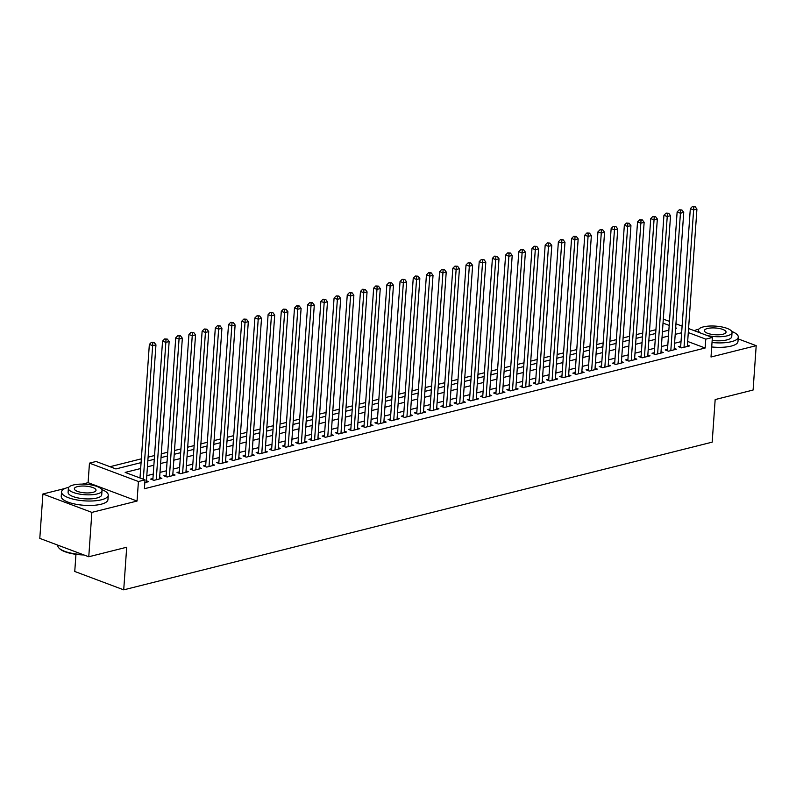 <?xml version="1.0" encoding="UTF-8"?>
<svg xmlns="http://www.w3.org/2000/svg" width="796" height="796" viewBox="0 0 796 796"><rect width="100%" height="100%" fill="white"/><g stroke="black" fill="none" stroke-linecap="round" stroke-linejoin="round"><path stroke-width="1.19" d="M663.307 319.126L669.476 321.375M695.147 330.32L694.042 330.599M75.948 554.334L74.754 571.468L123.718 589.846L712.181 442.158L715.166 399.562L753.096 390.04L756.2 345.663L738.171 338.897M123.718 589.846L126.693 547.24L88.764 556.762L39.8 538.385L42.904 494.008L91.868 512.385L137.051 501.042L138.424 481.52L89.46 463.143L96.057 461.481L115.908 468.934L141.081 462.615M137.051 501.042L88.097 482.665L82.326 484.117M65.113 488.436L42.904 494.008M88.097 482.665L89.46 463.143M655.924 329.693L649.486 331.315M642.73 333.007L636.293 334.628M629.537 336.32L623.099 337.932M616.343 339.633L609.905 341.245M603.149 342.947L596.711 344.559M589.955 346.25L583.518 347.872M576.762 349.563L570.324 351.185M563.568 352.877L557.13 354.489M550.374 356.19L543.937 357.802M537.181 359.503L530.743 361.115M523.987 362.807L517.549 364.429M510.793 366.12L504.356 367.742M497.6 369.434L491.152 371.045M484.406 372.747L477.958 374.359M471.212 376.06L464.764 377.672M458.018 379.364L451.571 380.986M444.815 382.677L438.377 384.299M431.621 385.99L425.183 387.602M418.427 389.304L411.99 390.916M405.234 392.617L398.796 394.229M392.04 395.92L385.602 397.542M378.846 399.234L372.409 400.856M365.653 402.547L359.215 404.159M352.459 405.861L346.021 407.472M339.265 409.164L332.827 410.786M326.071 412.477L319.634 414.099M312.878 415.791L306.44 417.412M299.684 419.104L293.236 420.716M286.49 422.417L280.043 424.029M273.297 425.721L266.849 427.343M260.103 429.034L253.655 430.656M246.899 432.347L240.462 433.959M233.706 435.661L227.268 437.273M220.512 438.974L214.074 440.586M207.318 442.277L200.881 443.899M194.124 445.591L187.687 447.213M180.931 448.904L174.493 450.516M167.737 452.218L161.299 453.829M154.543 455.531L148.106 457.143M141.35 458.834L109.977 466.715M88.764 556.762L91.868 512.385M680.709 346.061L678.401 346.638L681.704 347.882L689.625 345.902L687.416 345.066M667.516 349.374L665.207 349.951L668.511 351.195L676.431 349.205L674.222 348.379M654.322 352.688L652.014 353.265L655.317 354.509L663.237 352.519L661.028 351.693M641.128 356.001L638.82 356.578L642.123 357.822L650.043 355.832L647.835 355.006M627.935 359.304L625.626 359.892L628.93 361.125L636.85 359.145L634.641 358.309M614.741 362.618L612.432 363.195L615.736 364.439L623.656 362.449L621.447 361.623M601.547 365.931L599.239 366.508L602.542 367.752L610.462 365.762L608.253 364.936M588.353 369.245L586.045 369.822L589.348 371.065L597.269 369.075L595.06 368.25M575.16 372.558L572.841 373.135L576.155 374.379L584.075 372.389L581.856 371.553M561.956 375.861L559.648 376.448L562.961 377.682L570.881 375.702L568.662 374.866M548.762 379.175L546.454 379.752L549.767 380.995L557.678 379.005L555.469 378.18M535.569 382.488L533.26 383.065L536.574 384.309L544.484 382.319L542.275 381.493M522.375 385.801L520.067 386.378L523.38 387.622L531.29 385.632L529.081 384.806M509.181 389.105L506.873 389.692L510.186 390.935L518.096 388.945L515.888 388.11M495.988 392.418L493.679 393.005L496.993 394.239L504.903 392.259L502.694 391.423M482.794 395.731L480.486 396.309L483.799 397.552L491.709 395.562L489.5 394.736M469.6 399.045L467.292 399.622L470.595 400.866L478.515 398.876L476.306 398.05M456.406 402.358L454.098 402.935L457.401 404.179L465.322 402.189L463.113 401.363M443.213 405.661L440.904 406.249L444.208 407.482L452.128 405.502L449.919 404.666M430.019 408.975L427.711 409.552L431.014 410.796L438.934 408.816L436.725 407.98M416.825 412.288L414.517 412.865L417.82 414.109L425.741 412.119L423.532 411.293M403.632 415.602L401.323 416.179L404.627 417.422L412.547 415.432L410.338 414.607M390.438 418.915L388.13 419.492L391.433 420.736L399.353 418.746L397.144 417.92M377.244 422.218L374.926 422.805L378.239 424.039L386.16 422.059L383.941 421.223M364.041 425.532L361.732 426.109L365.046 427.353L372.966 425.372L370.747 424.537M350.847 428.845L348.539 429.422L351.852 430.666L359.762 428.676L357.553 427.85M337.653 432.158L335.345 432.735L338.658 433.979L346.568 431.989L344.36 431.163M324.46 435.472L322.151 436.049L325.465 437.293L333.375 435.303L331.166 434.477M311.266 438.775L308.957 439.362L312.271 440.596L320.181 438.616L317.972 437.78M298.072 442.088L295.764 442.666L299.077 443.909L306.987 441.929L304.778 441.093M284.878 445.402L282.57 445.979L285.883 447.223L293.794 445.233L291.585 444.407M271.685 448.715L269.376 449.292L272.68 450.536L280.6 448.546L278.391 447.72M258.491 452.029L256.183 452.606L259.486 453.849L267.406 451.859L265.197 451.034M245.297 455.332L242.989 455.919L246.292 457.153L254.213 455.173L252.004 454.337M232.104 458.645L229.795 459.222L233.099 460.466L241.019 458.476L238.81 457.65M218.91 461.959L216.602 462.536L219.905 463.779L227.825 461.789L225.616 460.964M205.716 465.272L203.408 465.849L206.711 467.093L214.631 465.103L212.423 464.277M192.523 468.585L190.214 469.162L193.518 470.406L201.438 468.416L199.229 467.58M179.329 471.889L177.02 472.476L180.324 473.71L188.244 471.73L186.025 470.894M166.135 475.202L163.817 475.779L167.13 477.023L175.05 475.033L172.831 474.207M152.931 478.515L150.623 479.092L153.936 480.336L161.857 478.346L159.638 477.52M140.673 468.526L125.171 472.416L145.021 479.859L144.394 488.734L705.157 348.011L687.664 341.444M681.018 341.633L674.58 343.255M667.824 344.947L661.386 346.559M654.63 348.26L648.193 349.872M641.437 351.563L634.999 353.185M628.243 354.877L621.805 356.499M615.049 358.19L608.612 359.802M601.856 361.503L595.418 363.115M588.662 364.817L582.214 366.429M575.468 368.12L569.021 369.742M562.274 371.434L555.827 373.055M549.081 374.747L542.633 376.359M535.877 378.06L529.44 379.672M522.683 381.374L516.246 382.985M509.49 384.677L503.052 386.299M496.296 387.99L489.858 389.612M483.102 391.304L476.665 392.916M469.909 394.617L463.471 396.229M456.715 397.93L450.277 399.542M443.521 401.234L437.084 402.856M430.328 404.547L423.89 406.169M417.134 407.86L410.696 409.472M403.94 411.174L397.502 412.786M390.746 414.487L384.309 416.099M377.553 417.791L371.105 419.412M364.359 421.104L357.911 422.726M351.165 424.417L344.718 426.029M337.962 427.731L331.524 429.342M324.768 431.034L318.33 432.656M311.574 434.347L305.137 435.969M298.381 437.661L291.943 439.273M285.187 440.974L278.749 442.586M271.993 444.287L265.556 445.899M258.8 447.591L252.362 449.213M245.606 450.904L239.168 452.526M232.412 454.217L225.974 455.829M219.218 457.531L212.781 459.143M206.025 460.844L199.587 462.456M192.831 464.148L186.393 465.769M179.637 467.461L173.19 469.083M166.444 470.774L159.996 472.386M153.25 474.088L146.802 475.7M140.056 477.401L139.091 477.64M144.822 482.625L148.653 481.66L146.444 480.834M688.57 328.539L712.37 337.474L711.007 357.006L756.2 345.663M712.37 337.474L705.773 339.136L688.291 332.569M705.157 348.011L705.773 339.136M145.021 479.859L138.424 481.52M675.943 323.803L682.102 326.111M675.615 328.469L676.67 328.201L675.655 327.823M669.187 325.405L663.028 323.086M147.837 460.924L154.275 459.302M161.031 457.61L167.478 455.989M174.225 454.297L180.672 452.685M187.418 450.984L193.866 449.372M200.612 447.68L207.059 446.058M213.816 444.367L220.253 442.745M227.009 441.054L233.447 439.442M240.203 437.74L246.641 436.128M253.397 434.427L259.834 432.815M266.59 431.124L273.028 429.502M279.784 427.81L286.222 426.188M292.978 424.497L299.415 422.885M306.171 421.184L312.609 419.572M319.365 417.87L325.803 416.258M332.559 414.567L338.996 412.945M345.753 411.253L352.19 409.632M358.946 407.94L365.384 406.328M372.14 404.627L378.588 403.015M385.334 401.313L391.781 399.701M398.527 398.01L404.975 396.388M411.731 394.697L418.169 393.075M424.925 391.383L431.362 389.771M438.118 388.07L444.556 386.458M451.312 384.757L457.75 383.145M464.506 381.453L470.943 379.831M477.7 378.14L484.137 376.518M490.893 374.826L497.331 373.215M504.087 371.513L510.525 369.901M517.281 368.21L523.718 366.588M530.474 364.896L536.912 363.275M543.668 361.583L550.106 359.971M556.862 358.27L563.299 356.658M570.055 354.956L576.503 353.344M583.249 351.653L589.697 350.031M596.443 348.34L602.89 346.718M609.637 345.026L616.084 343.414M622.84 341.713L629.278 340.101M636.034 338.4L642.471 336.788M649.228 335.096L655.665 333.474M662.421 331.783L668.859 330.161M681.645 332.758L675.197 334.37M668.441 336.071L662.003 337.683M655.247 339.385L648.81 340.996M642.054 342.688L635.616 344.31M628.86 346.001L622.422 347.623M615.666 349.315L609.229 350.927M602.472 352.628L596.035 354.24M589.279 355.941L582.841 357.553M576.085 359.245L569.647 360.867M562.891 362.558L556.454 364.18M549.698 365.871L543.26 367.483M536.504 369.185L530.066 370.797M523.31 372.498L516.873 374.11M510.117 375.802L503.669 377.423M496.923 379.115L490.475 380.737M483.729 382.428L477.282 384.04M470.535 385.742L464.088 387.353M457.332 389.055L450.894 390.667M444.138 392.358L437.7 393.98M430.944 395.672L424.507 397.294M417.751 398.985L411.313 400.597M404.557 402.298L398.119 403.91M391.363 405.602L384.926 407.224M378.17 408.915L371.732 410.537M364.976 412.228L358.538 413.85M351.782 415.542L345.345 417.154M338.589 418.855L332.151 420.467M325.395 422.159L318.957 423.78M312.201 425.472L305.754 427.094M299.007 428.785L292.56 430.397M285.814 432.099L279.366 433.711M272.62 435.412L266.172 437.024M259.416 438.715L252.979 440.337M246.223 442.029L239.785 443.651M233.029 445.342L226.591 446.954M219.835 448.655L213.398 450.267M206.642 451.969L200.204 453.581M193.448 455.272L187.01 456.894M180.254 458.586L173.817 460.207M167.061 461.899L160.623 463.511M153.867 465.212L147.429 466.824M143.32 479.222L152.653 345.673L155.956 344.847L146.345 482.237M140.006 477.978L149.35 344.429L152.653 345.673L152.812 342.748L154.135 342.409L151.489 342.25L152.812 342.748M151.489 342.25L149.35 344.429M155.956 344.847L154.135 342.409M83.988 554.971A22.845 7.124 -176 0 1 59.431 548.534L58.934 548.026A23.412 7.303 4 0 0 82.953 554.583M57.829 545.151L57.809 545.539A23.412 7.303 4 0 0 58.934 548.026M68.824 487.251A23.412 7.303 4 0 0 68.366 487.361A23.412 7.303 4 0 0 61.561 491.938A23.412 7.303 4 0 0 75.749 499.719A23.412 7.303 4 0 0 101.45 499.779A23.412 7.303 4 0 0 108.266 495.202A23.412 7.303 4 0 0 101.719 489.55M61.561 491.938L61.242 496.376A23.412 7.303 4 0 0 75.441 504.157A23.412 7.303 4 0 0 101.142 504.216A23.412 7.303 4 0 0 107.948 499.639L108.266 495.202M102.007 490.664L101.719 494.744A16.855 5.254 -176 0 1 96.813 498.037A16.855 5.254 -176 0 1 78.316 497.998A16.855 5.254 -176 0 1 68.098 492.396L68.376 488.306A16.855 5.254 4 0 0 78.605 493.908A16.855 5.254 4 0 0 97.102 493.958A16.855 5.254 4 0 0 102.007 490.664A16.855 5.254 4 0 0 91.789 485.053A16.855 5.254 4 0 0 73.282 485.013A16.855 5.254 4 0 0 68.376 488.306M92.873 492.366A10.865 3.383 4 0 0 96.027 490.246A10.865 3.383 4 0 0 89.441 486.635A10.865 3.383 4 0 0 77.52 486.605A10.865 3.383 4 0 0 74.356 488.724A10.865 3.383 4 0 0 80.943 492.336A10.865 3.383 4 0 0 92.873 492.366M698.848 329.136A23.412 7.303 4 0 0 698.4 329.245A23.412 7.303 4 0 0 694.341 330.708M712.022 342.529A23.412 7.303 4 0 0 731.484 341.663A23.412 7.303 4 0 0 738.29 337.086A23.412 7.303 4 0 0 731.753 331.435M711.714 346.966A23.412 7.303 4 0 0 731.166 346.101A23.412 7.303 4 0 0 737.982 341.524L738.29 337.086M706.888 335.415A16.855 5.254 4 0 0 727.136 335.842A16.855 5.254 4 0 0 732.041 332.549L731.753 336.628A16.855 5.254 -176 0 1 726.847 339.922A16.855 5.254 -176 0 1 712.161 340.469M732.041 332.549A16.855 5.254 4 0 0 721.823 326.937A16.855 5.254 4 0 0 703.316 326.897A16.855 5.254 4 0 0 698.41 330.191A16.855 5.254 4 0 0 700.639 333.076M722.897 334.25A10.865 3.383 4 0 0 726.061 332.131A10.865 3.383 4 0 0 719.475 328.519A10.865 3.383 4 0 0 707.554 328.489A10.865 3.383 4 0 0 704.39 330.609A10.865 3.383 4 0 0 710.977 334.22A10.865 3.383 4 0 0 722.897 334.25M156.245 479.759L165.857 342.36L169.15 341.534L159.538 478.923M152.842 479.928L162.543 341.116L165.857 342.36L166.006 339.434L167.329 339.106L164.682 338.937L166.006 339.434M164.682 338.937L162.543 341.116M169.15 341.534L167.329 339.106M169.439 476.446L179.05 339.046L182.344 338.22L172.742 475.62M166.036 476.615L175.737 337.812L179.05 339.046L179.209 336.121L180.523 335.793L177.886 335.623L179.209 336.121M177.886 335.623L175.737 337.812M182.344 338.22L180.523 335.793M182.632 473.132L192.244 335.743L195.537 334.907L185.936 472.307M179.229 473.302L188.931 334.499L192.244 335.743L192.403 332.808L193.717 332.479L191.08 332.31L192.403 332.808M191.08 332.31L188.931 334.499M195.537 334.907L193.717 332.479M195.826 469.819L205.438 332.43L208.731 331.604L199.129 468.993M192.423 469.988L202.124 331.186L205.438 332.43L205.597 329.504L206.91 329.166L204.274 329.007L205.597 329.504M204.274 329.007L202.124 331.186M208.731 331.604L206.91 329.166M209.02 466.516L218.631 329.116L221.925 328.29L212.323 465.68M205.617 466.675L215.318 327.872L218.631 329.116L218.791 326.191L220.104 325.853L217.467 325.693L218.791 326.191M217.467 325.693L215.318 327.872M221.925 328.29L220.104 325.853M222.213 463.202L231.825 325.803L235.119 324.977L225.517 462.376M218.81 463.371L228.512 324.559L231.825 325.803L231.984 322.877L233.298 322.549L230.661 322.38L231.984 322.877M230.661 322.38L228.512 324.559M235.119 324.977L233.298 322.549M235.407 459.889L245.019 322.489L248.312 321.664L238.71 459.063M232.004 460.058L241.705 321.256L245.019 322.489L245.178 319.564L246.491 319.236L243.855 319.067L245.178 319.564M243.855 319.067L241.705 321.256M248.312 321.664L246.491 319.236M248.601 456.576L258.212 319.186L261.506 318.35L251.904 455.75M245.198 456.745L254.899 317.942L258.212 319.186L258.372 316.251L259.695 315.922L257.048 315.753L258.372 316.251M257.048 315.753L254.899 317.942M261.506 318.35L259.695 315.922M261.794 453.262L271.406 315.873L274.71 315.047L265.098 452.436M258.392 453.431L268.103 314.629L271.406 315.873L271.565 312.947L272.889 312.609L270.242 312.45L271.565 312.947M270.242 312.45L268.103 314.629M274.71 315.047L272.889 312.609M274.998 449.959L284.6 312.559L287.903 311.733L278.292 449.123M271.585 450.118L281.296 311.316L284.6 312.559L284.759 309.634L286.082 309.296L283.436 309.137L284.759 309.634M283.436 309.137L281.296 311.316M287.903 311.733L286.082 309.296M288.192 446.646L297.794 309.246L301.097 308.42L291.485 445.82M284.779 446.815L294.49 308.002L297.794 309.246L297.953 306.321L299.276 305.992L296.629 305.823L297.953 306.321M296.629 305.823L294.49 308.002M301.097 308.42L299.276 305.992M301.385 443.332L310.987 305.933L314.291 305.107L304.679 442.506M297.973 443.501L307.684 304.699L310.987 305.933L311.146 303.007L312.47 302.679L309.823 302.51L311.146 303.007M309.823 302.51L307.684 304.699M314.291 305.107L312.47 302.679M314.579 440.019L324.181 302.629L327.484 301.793L317.873 439.193M311.166 440.188L320.878 301.385L324.181 302.629L324.34 299.694L325.663 299.366L323.017 299.197L324.34 299.694M323.017 299.197L320.878 301.385M327.484 301.793L325.663 299.366M327.773 436.705L337.375 299.316L340.678 298.49L331.066 435.88M324.36 436.875L334.071 298.072L337.375 299.316L337.534 296.391L338.857 296.052L336.21 295.893L337.534 296.391M336.21 295.893L334.071 298.072M340.678 298.49L338.857 296.052M340.967 433.402L350.568 296.003L353.872 295.177L344.26 432.566M337.554 433.561L347.265 294.759L350.568 296.003L350.728 293.077L352.051 292.749L349.404 292.58L350.728 293.077M349.404 292.58L347.265 294.759M353.872 295.177L352.051 292.749M354.16 430.089L363.762 292.689L367.065 291.863L357.454 429.263M350.757 430.258L360.459 291.455L363.762 292.689L363.921 289.764L365.245 289.436L362.598 289.266L363.921 289.764M362.598 289.266L360.459 291.455M367.065 291.863L365.245 289.436M367.354 426.775L376.966 289.386L380.259 288.55L370.647 425.95M363.951 426.945L373.652 288.142L376.966 289.386L377.115 286.451L378.438 286.122L375.792 285.953L377.115 286.451M375.792 285.953L373.652 288.142M380.259 288.55L378.438 286.122M380.548 423.462L390.159 286.072L393.453 285.247L383.851 422.636M377.145 423.631L386.846 284.829L390.159 286.072L390.319 283.137L391.632 282.809L388.995 282.64L390.319 283.137M388.995 282.64L386.846 284.829M393.453 285.247L391.632 282.809M393.741 420.149L403.353 282.759L406.647 281.933L397.045 419.323M390.339 420.318L400.04 281.515L403.353 282.759L403.512 279.834L404.826 279.495L402.189 279.336L403.512 279.834M402.189 279.336L400.04 281.515M406.647 281.933L404.826 279.495M406.935 416.845L416.547 279.446L419.84 278.62L410.238 416.01M403.532 417.005L413.233 278.202L416.547 279.446L416.706 276.52L418.019 276.192L415.383 276.023L416.706 276.52M415.383 276.023L413.233 278.202M419.84 278.62L418.019 276.192M420.129 413.532L429.74 276.132L433.034 275.307L423.432 412.706M416.726 413.701L426.427 274.899L429.74 276.132L429.9 273.207L431.213 272.879L428.576 272.71L429.9 273.207M428.576 272.71L426.427 274.899M433.034 275.307L431.213 272.879M433.322 410.219L442.934 272.829L446.228 271.993L436.626 409.393M429.92 410.388L439.621 271.585L442.934 272.829L443.093 269.894L444.407 269.565L441.77 269.396L443.093 269.894M441.77 269.396L439.621 271.585M446.228 271.993L444.407 269.565M446.516 406.905L456.128 269.516L459.421 268.69L449.82 406.079M443.113 407.074L452.815 268.272L456.128 269.516L456.287 266.58L457.6 266.252L454.964 266.093L456.287 266.58M454.964 266.093L452.815 268.272M459.421 268.69L457.6 266.252M459.71 403.592L469.322 266.202L472.625 265.376L463.013 402.766M456.307 403.761L466.018 264.959L469.322 266.202L469.481 263.277L470.804 262.939L468.157 262.78L469.481 263.277M468.157 262.78L466.018 264.959M472.625 265.376L470.804 262.939M472.904 400.288L482.515 262.889L485.819 262.063L476.207 399.453M469.501 400.448L479.212 261.645L482.515 262.889L482.675 259.964L483.998 259.635L481.351 259.466L482.675 259.964M481.351 259.466L479.212 261.645M485.819 262.063L483.998 259.635M486.107 396.975L495.709 259.576L499.012 258.75L489.401 396.149M482.694 397.144L492.406 258.342L495.709 259.576L495.868 256.65L497.192 256.322L494.545 256.153L495.868 256.65M494.545 256.153L492.406 258.342M499.012 258.75L497.192 256.322M499.301 393.662L508.903 256.272L512.206 255.436L502.594 392.836M495.888 393.831L505.599 255.028L508.903 256.272L509.062 253.337L510.385 253.009L507.739 252.839L509.062 253.337M507.739 252.839L505.599 255.028M512.206 255.436L510.385 253.009M512.495 390.348L522.096 252.959L525.4 252.133L515.788 389.523M509.082 390.518L518.793 251.715L522.096 252.959L522.256 250.024L523.579 249.695L520.932 249.536L522.256 250.024M520.932 249.536L518.793 251.715M525.4 252.133L523.579 249.695M525.688 387.035L535.29 249.645L538.593 248.82L528.982 386.209M522.275 387.204L531.987 248.402L535.29 249.645L535.449 246.72L536.773 246.382L534.126 246.223L535.449 246.72M534.126 246.223L531.987 248.402M538.593 248.82L536.773 246.382M538.882 383.732L548.484 246.332L551.787 245.506L542.175 382.896M535.469 383.901L545.18 245.088L548.484 246.332L548.643 243.407L549.966 243.079L547.32 242.909L548.643 243.407M547.32 242.909L545.18 245.088M551.787 245.506L549.966 243.079M552.076 380.418L561.678 243.019L564.981 242.193L555.369 379.592M548.673 380.587L558.374 241.785L561.678 243.019L561.837 240.094L563.16 239.765L560.513 239.596L561.837 240.094M560.513 239.596L558.374 241.785M564.981 242.193L563.16 239.765M565.269 377.105L574.881 239.715L578.175 238.88L568.563 376.279M561.867 377.274L571.568 238.472L574.881 239.715L575.03 236.78L576.354 236.452L573.707 236.283L575.03 236.78M573.707 236.283L571.568 238.472M578.175 238.88L576.354 236.452M578.463 373.792L588.075 236.402L591.368 235.576L581.767 372.966M575.06 373.961L584.762 235.158L588.075 236.402L588.234 233.477L589.547 233.138L586.911 232.979L588.234 233.477M586.911 232.979L584.762 235.158M591.368 235.576L589.547 233.138M591.657 370.488L601.269 233.089L604.562 232.263L594.96 369.652M588.254 370.647L597.955 231.845L601.269 233.089L601.428 230.163L602.741 229.825L600.104 229.666L601.428 230.163M600.104 229.666L597.955 231.845M604.562 232.263L602.741 229.825M604.851 367.175L614.462 229.775L617.756 228.95L608.154 366.349M601.448 367.344L611.149 228.532L614.462 229.775L614.621 226.85L615.935 226.522L613.298 226.353L614.621 226.85M613.298 226.353L611.149 228.532M617.756 228.95L615.935 226.522M618.044 363.862L627.656 226.462L630.949 225.636L621.348 363.036M614.641 364.031L624.343 225.228L627.656 226.462L627.815 223.537L629.129 223.208L626.492 223.039L627.815 223.537M626.492 223.039L624.343 225.228M630.949 225.636L629.129 223.208M631.238 360.548L640.85 223.159L644.143 222.323L634.541 359.722M627.835 360.717L637.536 221.915L640.85 223.159L641.009 220.223L642.322 219.895L639.685 219.726L641.009 220.223M639.685 219.726L637.536 221.915M644.143 222.323L642.322 219.895M644.432 357.235L654.043 219.845L657.337 219.019L647.735 356.409M641.029 357.404L650.73 218.601L654.043 219.845L654.203 216.92L655.516 216.582L652.879 216.422L654.203 216.92M652.879 216.422L650.73 218.601M657.337 219.019L655.516 216.582M657.625 353.931L667.237 216.532L670.54 215.706L660.929 353.096M654.222 354.091L663.934 215.288L667.237 216.532L667.396 213.607L668.72 213.268L666.073 213.109L667.396 213.607M666.073 213.109L663.934 215.288M670.54 215.706L668.72 213.268M670.819 350.618L680.431 213.219L683.734 212.393L674.122 349.792M667.416 350.787L677.127 211.985L680.431 213.219L680.59 210.293L681.913 209.965L679.267 209.796L680.59 210.293M679.267 209.796L677.127 211.985M683.734 212.393L681.913 209.965M684.023 347.305L693.624 209.915L696.928 209.079L687.316 346.479M680.61 347.474L690.321 208.671L693.624 209.915L693.784 206.98L695.107 206.652L692.46 206.482L693.784 206.98M692.46 206.482L690.321 208.671M696.928 209.079L695.107 206.652M698.271 332.181L698.41 330.191"/></g></svg>
